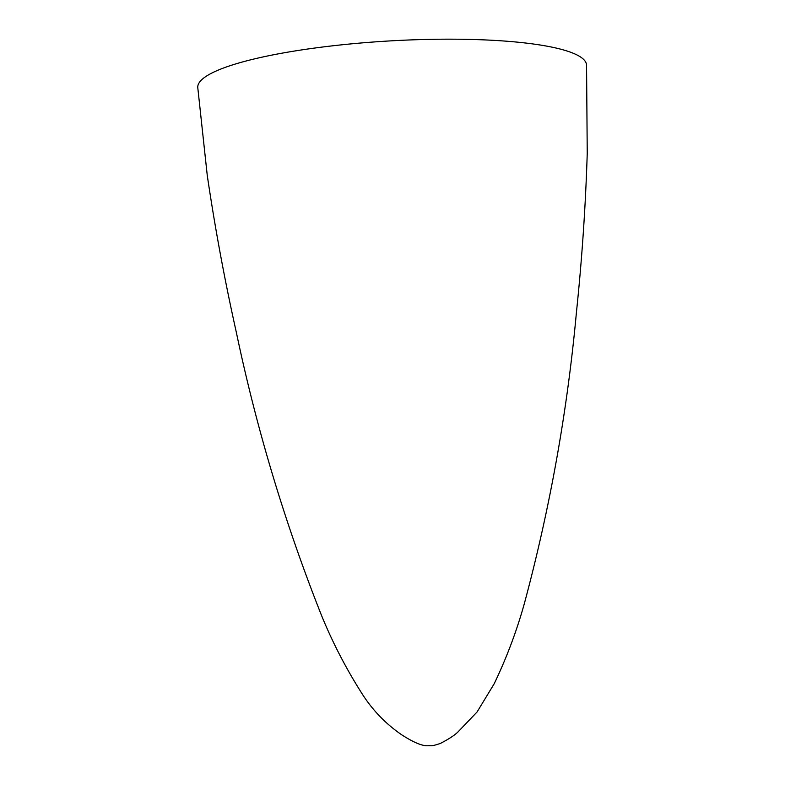 <?xml version="1.0" encoding="UTF-8"?>
<svg xmlns="http://www.w3.org/2000/svg" width="785" height="785" viewBox="0 0 785 785"><rect width="100%" height="100%" fill="white"/><g stroke="black" fill="none" stroke-linecap="round" stroke-linejoin="round"><path stroke-width="1.18" d="M197.761 87.469A194.719 35.403 -3.3 0 1 219.319 69.659A194.719 35.403 -3.3 0 1 436.951 39.25A194.719 35.403 -3.3 0 1 586.552 65.047L587.239 153.418C585.561 206.573 581.96 259.55 576.426 312.361C567.378 411.104 549.981 508.317 524.233 604.008C516.54 631.454 506.521 658.046 494.177 683.774L477.074 711.975L458.411 731.502C455.133 734.937 449.108 738.93 440.316 743.464C430.435 746.692 432.201 745.475 427.825 745.75C422.193 746.054 413.479 742.394 401.665 734.78C385.003 723.338 371.334 708.914 360.649 691.477C345.429 667.338 332.418 642.071 321.624 615.695C285.043 523.595 256.597 429.022 236.256 331.976C224.687 280.157 215.021 227.935 207.25 175.33L197.761 87.469"/></g></svg>

